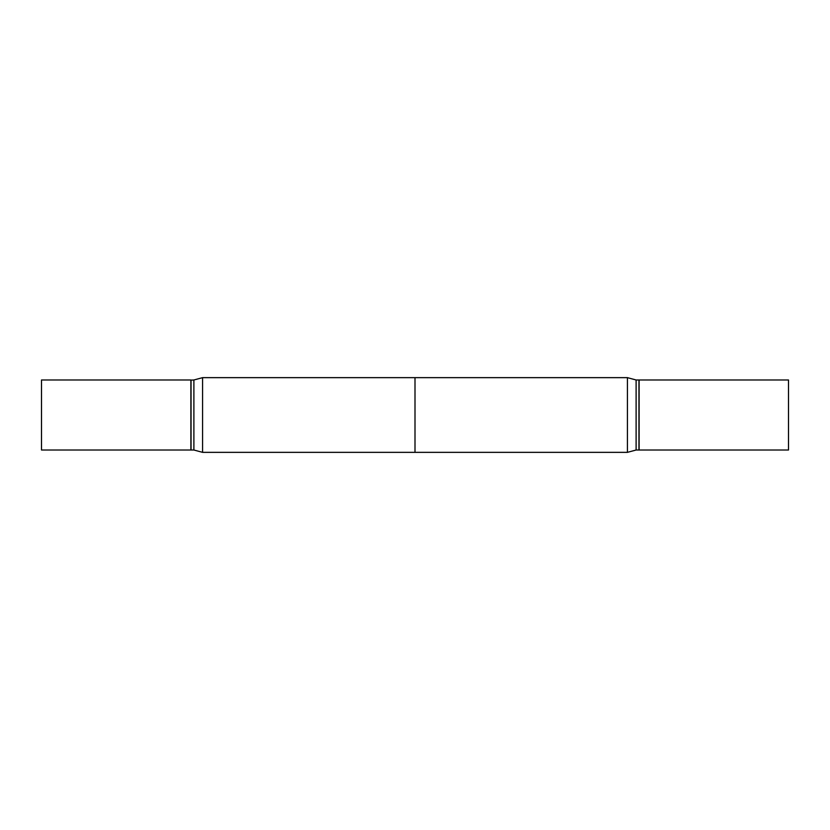 <?xml version="1.0" encoding="UTF-8"?>
<svg xmlns="http://www.w3.org/2000/svg" width="830" height="830" viewBox="0 0 830 830"><rect width="100%" height="100%" fill="white"/><g stroke="black" fill="none" stroke-linecap="round" stroke-linejoin="round"><path stroke-width="1.25" d="M41.5 415L41.5 450.016L190.9 450.016L190.9 379.984L41.5 379.984L41.5 415M627.418 377.65L627.418 452.35L415 452.35L415 377.65L627.418 377.65L627.418 452.35L202.582 452.35L202.582 377.65L627.418 377.65L636.112 379.984L636.112 450.016L627.418 452.35L636.112 450.016L636.112 379.984L627.418 377.65M638.955 379.984L638.955 450.016L636.112 450.016L638.955 450.016L638.955 379.984L636.112 379.984L638.955 379.984M788.5 379.984L788.5 450.016L639.1 450.016L639.1 415L639.1 450.016L788.5 450.016L788.5 379.984L639.1 379.984L639.1 415L639.1 379.984L788.5 379.984M190.9 380.13L193.888 379.984L193.888 450.016L202.582 452.35M191.045 379.984L191.045 450.016L193.888 450.016M193.888 379.984L202.582 377.65"/></g></svg>
